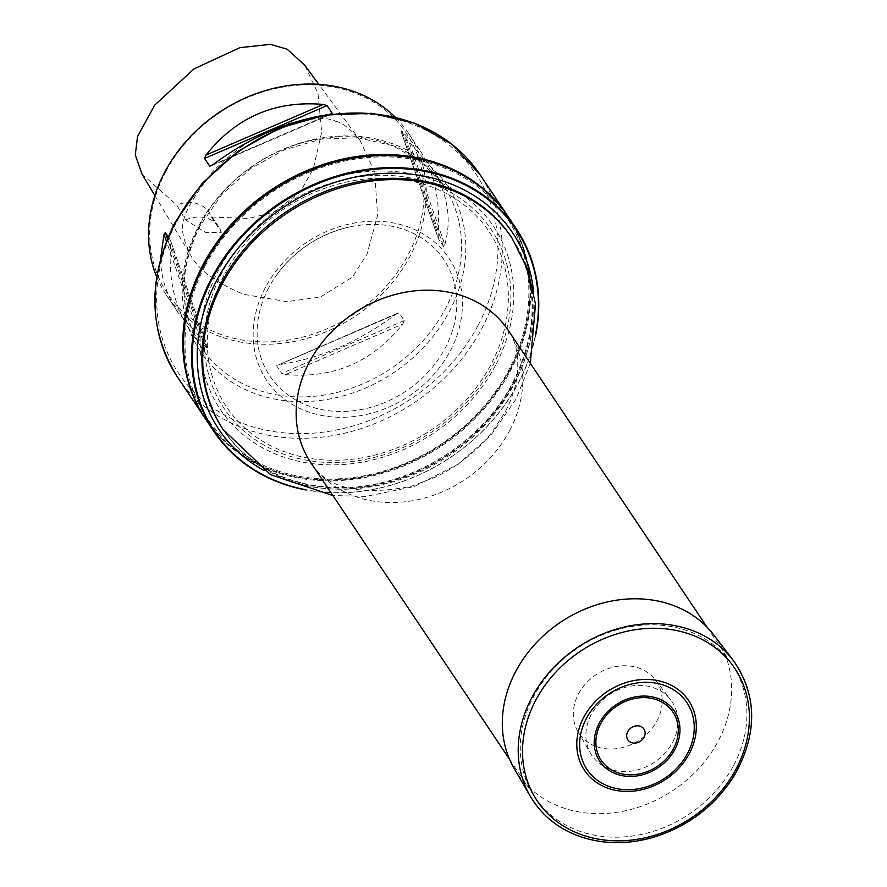 <?xml version="1.0" encoding="UTF-8"?>
<svg xmlns="http://www.w3.org/2000/svg" width="887" height="887" viewBox="0 0 887 887"><rect width="100%" height="100%" fill="white"/><g stroke="black" fill="none" stroke-linecap="round" stroke-linejoin="round"><path stroke-width="0.67" stroke-dasharray="4.43 3.33" d="M733.66 765.381A118.814 99.987 146.2 0 0 732.318 664.895A118.814 99.987 146.2 0 0 577.958 647.942A118.814 99.987 146.2 0 0 534.872 797.136A118.814 99.987 146.2 0 0 634.992 835.643A118.814 99.987 146.2 0 0 733.66 765.381M509.737 370.422A181.436 152.675 -33.8 0 1 210.208 424.551A181.436 152.675 -33.8 0 1 350.886 158.862A181.436 152.675 -33.8 0 1 509.737 370.422M205.13 265.812A180.261 151.699 -33.8 0 1 502.729 212.015A180.261 151.699 -33.8 0 1 362.96 476.009A180.261 151.699 -33.8 0 1 205.13 265.812M535.426 336.339A182.012 153.163 -33.8 0 1 518.452 382.874A182.012 153.163 -33.8 0 1 306.004 489.99M205.884 419.496A182.012 153.163 146.2 0 0 359.257 478.47A182.012 153.163 146.2 0 0 510.402 370.844A182.012 153.163 146.2 0 0 508.34 216.916M303.72 489.302A181.447 152.697 146.2 0 0 518.196 383.04A181.447 152.697 146.2 0 0 535.648 333.955M285.536 374.58C333.59 378.749 372.684 361.896 402.809 323.999L404.272 320.573L399.15 312.934L276.622 365.777L281.744 373.416L285.536 374.58L402.809 323.999M444.819 244.657C452.17 218.18 447.469 192.113 430.716 166.434L406.058 138.616L400.946 130.977L438.422 238.769L443.533 246.409L444.819 244.657L408.951 141.488M330.995 114.168L323.489 115.31M168.175 236.929L170.404 240.255L170.637 244.269C168.364 278.33 174.395 306.403 188.754 328.489L206.505 347.438L207.88 348.048L202.757 340.408L167.421 238.747M207.957 348.192L170.404 240.255L207.957 348.192M156.7 276.91A145.612 122.528 146.2 0 0 166.446 295.183A145.612 122.528 146.2 0 0 355.609 315.96A145.612 122.528 146.2 0 0 408.408 133.128A145.612 122.528 146.2 0 0 395.225 117.162M398.019 312.934L278.895 364.679C320.074 358.581 359.168 341.717 396.179 314.098L399.15 312.934M160.558 258.893C160.802 277.42 166.645 295.316 178.099 312.59L202.757 340.408M402.321 131.586L400.88 130.877L438.311 238.536L438.178 234.756C440.462 200.695 434.419 172.621 420.072 150.535L402.321 131.586L438.178 234.756M335.652 121.297C342.637 122.772 350.808 129.203 360.177 140.601L374.702 172.311L377.552 215.519L367.018 254.114L352.316 277.21L320.318 297.078L287.011 301.647L243.992 294.406C216.095 283.042 198.178 269.737 190.239 254.502C179.817 229.4 174.107 222.049 212.725 171.623C236.607 147.297 262.408 131.121 290.104 123.093C313.444 117.783 328.622 117.184 335.652 121.297M165.747 171.756A143.86 121.064 -33.8 0 1 403.252 128.837A143.86 121.064 -33.8 0 1 291.701 339.51A143.86 121.064 -33.8 0 1 165.747 171.756M211.372 216.982L221.351 232.305L205.972 232.627L185.583 220.02L176.779 205.108A29.127 24.503 -33.8 0 1 209.022 212.292A29.127 24.503 -33.8 0 1 211.372 216.982L248.327 218.468L273.562 212.337L300.017 192.302L313.355 168.641L321.671 132.23L318.001 93.379L304.629 65.05M141.987 174.074L176.779 205.108M185.583 220.02A29.127 24.503 -33.8 0 1 218.745 226.806A29.127 24.503 -33.8 0 1 221.351 232.305M507.996 216.395A182.012 153.163 -33.8 0 1 441.648 444.42A182.012 153.163 -33.8 0 1 205.54 418.963M268.783 287.665A104.677 88.09 146.2 0 0 326.915 410.481A104.677 88.09 146.2 0 0 456.029 314.53A104.677 88.09 146.2 0 0 350.886 226.651A104.677 88.09 146.2 0 0 274.826 277.598A104.677 88.09 146.2 0 0 268.783 287.665M495.434 365.499A164.45 138.383 -33.8 0 1 223.945 414.573A164.45 138.383 -33.8 0 1 351.452 173.752A164.45 138.383 -33.8 0 1 495.434 365.499M653.497 687.702A48.242 40.591 -33.8 0 1 670.694 699.854A48.242 40.591 -33.8 0 1 665.693 752.364A48.242 40.591 -33.8 0 1 610.311 769.273A48.242 40.591 -33.8 0 1 590.653 753.462A48.242 40.591 -33.8 0 1 599.856 702.704A48.242 40.591 -33.8 0 1 653.497 687.702M596.896 746.776A46.601 39.216 146.2 0 0 650.404 730.433A46.601 39.216 146.2 0 0 655.238 679.708A46.601 39.216 146.2 0 0 595.942 674.796A46.601 39.216 146.2 0 0 577.914 731.498A46.601 39.216 146.2 0 0 596.896 746.776M514.172 768.452A120.233 101.173 146.2 0 0 563.167 807.88A120.233 101.173 146.2 0 0 701.218 765.714A120.233 101.173 146.2 0 0 713.68 634.837M509.537 430.738A118.814 99.987 146.2 0 0 508.196 330.252C515.746 340.553 518.828 354.977 517.465 373.527C516.312 385.479 512.209 398.307 505.169 412L492.019 432.224C477.827 450.363 459.278 465.198 436.371 476.729L411.324 486.309C360.055 496.276 326.527 488.338 310.749 462.493A118.814 99.987 146.2 0 0 410.869 501A118.814 99.987 146.2 0 0 509.537 430.738M533.409 290.06A176.735 148.717 -33.8 0 1 514.604 382.242A176.735 148.717 -33.8 0 1 263.971 470.509M513.052 383.262A173.275 145.812 146.2 0 0 511.089 236.729C538.509 280.758 539.096 329.332 512.852 382.43C481.131 444.409 407.255 489.003 338.923 487.484C317.69 487.285 297.943 483.326 279.693 475.632C255.844 465.398 236.995 450.042 223.158 429.574A173.275 145.812 146.2 0 0 369.158 485.721A173.275 145.812 146.2 0 0 513.052 383.262M224.001 430.838A173.275 145.812 146.2 0 0 370.012 486.985A173.275 145.812 146.2 0 0 513.895 384.526A173.275 145.812 146.2 0 0 511.943 237.993M404.272 320.573L281.744 373.416M406.058 138.616L443.533 246.409M212.647 164.927L329.92 114.345M212.991 164.66L329.665 114.345M206.505 347.438L170.637 244.269M200.063 224.688A145.612 122.528 -33.8 0 1 320.983 138.594A145.612 122.528 -33.8 0 1 443.677 185.782A145.612 122.528 -33.8 0 1 390.879 368.615A145.612 122.528 -33.8 0 1 201.704 347.837A145.612 122.528 -33.8 0 1 200.063 224.688M396.179 314.098L278.895 364.679M199.874 337.537L166.401 241.275M177.411 376.964A182.012 153.163 146.2 0 0 413.863 402.942A182.012 153.163 146.2 0 0 479.867 174.395M449.21 311.769A148.672 125.111 146.2 0 0 390.568 143.062A148.672 125.111 146.2 0 0 198.799 225.775A148.672 125.111 146.2 0 0 257.452 394.482A148.672 125.111 146.2 0 0 449.21 311.769M478.015 325.474A178.952 150.59 -33.8 0 1 247.207 425.017A178.952 150.59 -33.8 0 1 176.624 221.961A178.952 150.59 -33.8 0 1 407.432 122.417A178.952 150.59 -33.8 0 1 478.015 325.474M265.413 287.521A109.722 92.326 146.2 0 0 361.475 415.46A109.722 92.326 146.2 0 0 446.549 254.78A109.722 92.326 146.2 0 0 265.413 287.521M224.888 273.606A157.842 132.828 -33.8 0 1 485.477 226.495A157.842 132.828 -33.8 0 1 363.082 457.648A157.842 132.828 -33.8 0 1 224.888 273.606M492.961 365.389A160.758 135.279 146.2 0 0 429.541 182.988A160.758 135.279 146.2 0 0 222.205 272.409A160.758 135.279 146.2 0 0 285.614 454.82A160.758 135.279 146.2 0 0 492.961 365.389M530.282 796.238A122.306 102.925 146.2 0 0 580.12 836.341A122.306 102.925 146.2 0 0 720.554 793.455A122.306 102.925 146.2 0 0 733.227 660.316M509.659 759.483L534.872 797.136M707.094 627.242L732.318 664.895M530.315 363.282L516.079 399.017L491.01 435.129L458.169 464.245L414.196 486.553L365.821 496.41L332.869 495.523M210.796 166.091L331.749 113.924M166.446 295.183L178.099 312.59M188.754 328.489L201.704 347.837C178.697 310.916 178.22 270.136 200.262 225.531L221.883 194.43L250.744 168.497L284.76 149.604L321.471 139.126L358.237 137.762L392.409 145.601L421.558 161.999L443.677 185.782L430.716 166.434M408.408 133.128L420.072 150.535M360.177 140.601L318.821 84.343M154.859 195.528L190.239 254.502M218.745 226.806L209.022 212.292M350.886 226.651C318.976 233.846 293.619 250.821 274.826 277.598M577.914 731.498L590.653 753.462M655.238 679.708L670.694 699.854"/><path stroke-width="1.33" d="M306.004 489.99A182.012 153.163 -33.8 0 1 213.944 431.514A182.012 153.163 -33.8 0 1 279.937 202.968A182.012 153.163 -33.8 0 1 516.4 228.946A182.012 153.163 -33.8 0 1 535.426 336.339M516.4 228.946L508.34 216.916A182.012 153.163 146.2 0 0 271.888 190.949A182.012 153.163 146.2 0 0 205.884 419.496L213.944 431.514M535.648 333.955A181.447 152.697 146.2 0 0 422.168 170.903A181.447 152.697 146.2 0 0 212.581 278.086A181.447 152.697 146.2 0 0 303.72 489.302M323.489 115.31C284.261 122.406 247.318 138.937 212.647 164.927L209.764 166.191L204.553 158.451L327.081 105.608L332.193 113.248L331.749 113.924M329.665 114.345L332.193 113.248L329.92 114.345M167.421 238.747L165.292 232.616L168.175 236.929M395.225 117.162A145.612 122.528 146.2 0 0 164.805 172.045A145.612 122.528 146.2 0 0 156.7 276.91M165.292 232.616L164.006 234.368L160.558 258.893M327.081 105.608L323.289 104.444C275.236 100.275 236.142 117.128 206.017 155.025L204.553 158.451M318.821 84.343L304.629 65.05L287.1 49.184L270.402 44.35L239.878 47.654L193.931 68.942L154.671 105.176L137.563 136.398L135.267 154.926L141.987 174.074L154.859 195.528M205.54 418.963A182.012 153.163 -33.8 0 1 205.185 418.442A182.012 153.163 -33.8 0 1 203.134 264.514A182.012 153.163 -33.8 0 1 354.279 156.899A182.012 153.163 -33.8 0 1 507.641 215.874A182.012 153.163 -33.8 0 1 507.996 216.395M608.493 788.421A62.678 52.743 146.2 0 0 696.295 724.635A62.678 52.743 146.2 0 0 604.867 693.235A62.678 52.743 146.2 0 0 608.493 788.421M631.566 742.641A9.679 8.149 146.2 0 0 645.126 732.784A9.679 8.149 146.2 0 0 631.001 727.939A9.679 8.149 146.2 0 0 631.566 742.641M733.227 660.316L713.68 634.837A120.233 101.173 146.2 0 0 560.684 622.153A120.233 101.173 146.2 0 0 514.172 768.452L530.282 796.238C541.669 815.441 558.433 828.946 580.586 836.751C603.892 844.502 628.451 844.612 654.262 837.062C688.711 826.119 715.41 805.596 734.358 775.504C757.797 733.604 757.42 695.208 733.227 660.316A122.306 102.925 146.2 0 0 577.603 647.41A122.306 102.925 146.2 0 0 530.282 796.238M707.094 627.242L508.196 330.252A118.814 99.987 146.2 0 0 353.835 313.299A118.814 99.987 146.2 0 0 310.749 462.493L509.659 759.483M263.971 470.509A176.735 148.717 -33.8 0 1 216.938 280.015A176.735 148.717 -33.8 0 1 397.975 173.287A176.735 148.717 -33.8 0 1 533.409 290.06M224.001 430.838A173.275 145.812 146.2 0 1 286.834 213.268A173.275 145.812 146.2 0 1 511.943 237.993L511.089 236.729A173.275 145.812 146.2 0 0 285.98 211.993A173.275 145.812 146.2 0 0 223.158 429.574L270.535 474.634L332.869 495.523M209.676 166.091L212.991 164.66M206.017 155.025L323.289 104.444M166.401 241.275L164.006 234.368M175.349 223.036A182.012 153.163 146.2 0 0 177.411 376.964C148.151 329.709 147.408 278.119 175.16 222.205L202.114 183.454L238.015 151.245L280.325 127.828L326.061 114.878L372.008 113.314L414.928 123.282L451.771 144.126L479.867 174.395A182.012 153.163 146.2 0 0 326.494 115.421A182.012 153.163 146.2 0 0 175.349 223.036M610.034 786.813A60.094 50.57 146.2 0 0 694.211 725.655A60.094 50.57 146.2 0 0 606.564 695.552A60.094 50.57 146.2 0 0 610.034 786.813M617.74 772.732A43.197 36.356 146.2 0 0 678.256 728.77A43.197 36.356 146.2 0 0 615.234 707.127A43.197 36.356 146.2 0 0 617.74 772.732M616.975 774.251A44.96 37.831 146.2 0 0 679.952 728.493A44.96 37.831 146.2 0 0 614.369 705.974A44.96 37.831 146.2 0 0 616.975 774.251M582.715 835.111A118.936 100.087 146.2 0 0 749.327 714.057A118.936 100.087 146.2 0 0 575.84 654.473A118.936 100.087 146.2 0 0 582.715 835.111M511.943 237.993L527.743 269.448L535.515 304.174L530.315 363.282M507.641 215.874L479.867 174.395M205.185 418.442L177.411 376.964"/></g></svg>
